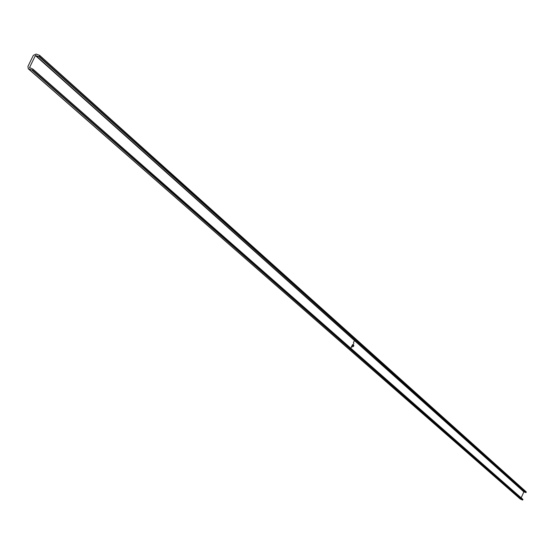 <?xml version="1.0" encoding="UTF-8"?>
<svg xmlns="http://www.w3.org/2000/svg" width="554" height="554" viewBox="0 0 554 554"><rect width="100%" height="100%" fill="white"/><g stroke="black" fill="none" stroke-linecap="round" stroke-linejoin="round"><path stroke-width="0.83" d="M353.417 342.891L353.494 342.462L353.417 342.891M353.93 341.645L353.75 342.019M353.03 344.886L352.822 345.551L353.161 344.997M352.24 346.603L352.164 347.033L352.24 346.603M352.663 346.084L352.76 345.641L352.579 346.084M351.368 347.185L351.098 347.774L351.34 347.171M353.376 345.135L353.868 345.564L353.404 346.562L352.919 346.132L353.376 345.135L353.868 345.564M351.915 345.724L351.651 346.298L352.019 345.89M35.401 55.552L29.521 67.595L32.942 69.146L32.541 70.275L28.289 68.786L27.942 66.404L33.33 55.365L36.128 54.063L39.653 55.4L38.967 56.66L35.401 55.552L523.862 491.862L521.182 497.838M353.743 343.348L353.791 343.771L353.743 343.348M350.959 347.808L350.952 348.348L350.959 347.808M351.485 346.666L351.458 347.136L351.485 346.666M352.455 346.132L352.358 346.548L352.586 346.243M354.013 341.603L354.082 341.174L354.013 341.603M353.286 344.879L353.348 344.401L353.21 344.817M352.545 344.581L352.379 344.941L352.649 344.678M32.984 69.188L522.921 499.362L522.574 500.047L520.275 499.016L28.289 68.786M39.687 55.448L526.265 491.917L525.919 492.596L523.862 491.862M352.967 346.028L353.348 346.513M353.771 345.654L353.362 345.294L353.016 346.042L353.424 346.402L353.771 345.654M351.312 347.178L351.084 347.753M352.718 345.648L352.635 346.063M353.3 344.401L353.147 344.789M29.999 68.01L29.521 67.595M520.566 499.202L28.794 69.091M526.286 492.049L39.68 55.635M526.071 492.534L39.244 56.529M525.919 492.596L38.967 56.66M524.015 491.8L35.678 55.421M522.948 499.5L32.977 69.382M522.727 499.985L32.541 70.275M522.574 500.047L32.264 70.406M526.265 491.917L39.653 55.4M522.921 499.362L32.942 69.146"/></g></svg>
